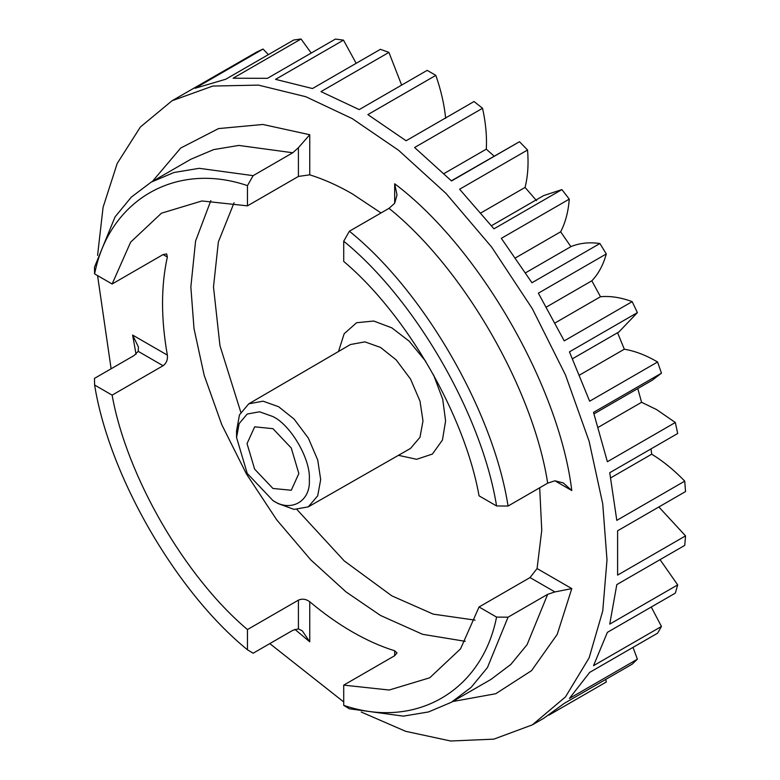 <?xml version="1.0" encoding="UTF-8"?>
<svg xmlns="http://www.w3.org/2000/svg" width="780" height="780" viewBox="0 0 780 780"><rect width="100%" height="100%" fill="white"/><g stroke="black" fill="none" stroke-linecap="round" stroke-linejoin="round"><path stroke-width="1.17" d="M272.942 500.565C290.94 512.831 310.937 501.277 309.309 479.563C310.937 459.722 290.94 425.081 272.942 416.569L259.555 411.791L247.231 414.024L239.128 423.589L236.574 437.57L247.231 473.411L272.942 500.565M236.574 437.863L236.535 431.008L239.47 414.872L248.781 403.816L263.075 401.183L278.606 406.721L294.089 419.075L308.353 438.126L317.723 460.005L320.677 479.583L317.704 495.807L308.276 506.863L294.04 509.399L278.011 503.529M272.942 428.668L254.68 426.826L247.046 443.615L254.631 469.141L272.942 488.465L291.301 490.259L298.837 473.519L291.252 447.993L272.942 428.668M167.349 257.039L163.078 254.573L166.657 253.929L167.349 257.039C160.943 286.026 160.943 318.718 167.349 355.105C167.866 359.677 166.442 363.217 163.078 365.723L138.197 351.351L134.092 355.524L94.458 378.398L94.614 385.027C109.19 475.995 175.978 591.669 247.465 649.779L253.13 653.231L292.763 630.347L298.418 628.875L298.418 600.142C302.26 598.475 306.033 599.011 309.748 601.75C323.719 613.519 337.877 623.542 352.209 631.819C366.551 640.097 380.698 646.415 394.68 650.783L397.02 652.938L394.68 655.707L343.717 685.133L389.22 690.027L429.712 677.8L460.551 648.843L479.056 606.986L496.567 617.097L508.053 617.185L487.432 667.582L471.208 687.297L451.386 702.263L428.522 711.945L403.328 716.137L349.381 708.796L343.717 705.354L343.717 685.133M298.418 600.142L247.465 629.558L247.465 649.779M163.078 365.723L112.125 395.138C126.594 476.053 184.626 576.566 247.465 629.558M163.078 254.573L112.125 283.998L94.614 273.887L94.458 267.257L115.079 216.859L131.293 197.145L151.115 182.179L173.989 172.497L199.173 168.314L253.13 175.646L247.465 185.63L247.465 205.852L201.961 200.957L161.47 213.184L130.64 242.141L112.125 283.998M381.02 212.95L352.209 193.781C337.877 185.513 323.719 179.195 309.748 174.827L298.418 176.436L247.465 205.852M598.25 427.313L641.589 402.295L656.663 409.627L675.324 422.506L677.693 433.495L609.745 472.719L616.804 520.367L684.742 481.133L685.542 491.556L617.604 530.79L617.604 575.114L685.542 535.88L684.742 545.386L616.804 584.61L609.745 624.107L677.693 584.883L675.324 593.132L607.376 632.356L593.512 665.681L661.459 626.457L657.589 633.184L589.651 672.409L569.439 698.422L637.387 659.197L632.17 664.17L564.223 703.394L543.699 718.322L532.37 724.854L565.471 696.92L589.115 657.871L602.745 610.984L606.996 559.904L602.745 503.909L589.115 441.275L565.471 374.936L532.379 308.782L491.634 247.046L445.994 193.401L398.57 150.277L352.209 118.599L305.848 96.739L258.424 85.108L212.794 86.053L172.048 100.747L140.39 127.003L117.215 163.429L103.087 207.256L97.578 255.352M579.579 375.043L624.322 349.206C634.764 350.961 645.528 355.027 656.604 361.413L657.589 361.988L661.459 373.171L593.512 412.396L607.376 461.731L675.324 422.506M361.247 712.042L405.659 731.318L450.674 741L493.808 739.148L532.37 724.854M548.876 715.153L606.304 681.993L605.748 679.419M401.642 85.098L388.927 52.397L320.98 91.621L359.2 109.6L427.148 70.376L431.476 72.832L435.815 75.377L367.868 114.602L406.087 140.761L474.035 101.527L482.547 108.284L414.599 147.508L451.523 180.96L519.47 141.726L527.543 150.004L459.605 189.238L493.964 228.832L561.902 189.599L569.273 199.124L501.325 238.349L531.96 282.74L599.908 243.516L606.304 253.948L538.366 293.183L564.223 340.87L632.17 301.636L637.387 312.634L569.439 351.858L589.651 401.212L657.589 361.988M94.614 385.027L112.125 395.138M247.465 185.63C175.978 161.197 109.19 199.758 94.614 273.887M496.567 505.957L479.056 495.846C464.587 414.931 406.555 314.418 343.717 261.427L343.717 241.205L349.381 231.221C423.745 290.998 493.467 411.752 508.053 506.044L496.567 505.957C481.991 414.989 415.204 299.315 343.717 241.205M298.418 176.436L298.418 147.693L292.763 152.763L253.13 175.646M554.902 480.792L563.287 482.927L571.789 490.542L554.902 480.792L547.687 483.161C533.101 388.869 463.378 268.115 389.015 208.338L349.381 231.221M547.687 483.161L508.053 506.044M356.158 63.316L343.493 40.131L275.545 79.355L312.468 88.54L380.406 49.316L388.927 52.397M311.22 53.05L301.051 39L233.113 78.224L267.472 78.312L335.41 39.078L343.493 40.131M268.369 54.629L263.055 49.042L195.107 88.267L225.742 79.238L293.69 40.014L301.051 39M172.048 100.747L256.649 52.084L263.055 49.042M632.999 647.38L637.387 659.197M651.242 607.035L661.459 626.457M660.036 559.65L677.693 584.883M658.846 506.971L685.542 535.88M650.998 448.909L651.709 454.184C663.117 461.156 674.134 470.145 684.742 481.133M637.777 388.577L641.589 402.295M593.999 413.858L652.109 380.299L661.459 373.171M617.565 332.719L624.322 349.206M572.569 358.722L618.852 332.007L637.387 312.634M546.429 307.018L591.844 280.8L600.483 296.731C610.36 295.825 620.919 297.453 632.17 301.636M591.844 280.8C598.455 273.868 603.281 264.917 606.304 253.948M515.512 257.868L560.654 231.806L570.892 246.646C579.55 243.048 589.222 242.005 599.908 243.516M560.654 231.806C565.442 222.602 568.318 211.711 569.273 199.124M491.478 225.713L543.679 195.575L561.902 189.599M480.919 212.911L525.067 187.424L536.552 200.655M525.067 187.424C527.875 176.27 528.694 163.79 527.543 150.004M451.366 180.794L519.47 141.726M444.005 173.579L486.291 149.165L494.101 156.127M486.291 149.165C487.012 136.422 485.764 122.791 482.547 108.284M445.653 118.316C444.269 104.432 440.993 90.119 435.815 75.377M97.568 275.594L111.121 368.784M269.792 643.607L343.717 701.942M610.76 477.828L651.709 454.184M555.116 322.92L600.483 296.731M525.593 272.795L570.892 246.646M451.386 702.263L491.02 679.38L510.842 664.423L527.066 644.699L547.687 594.311L554.902 591.932L530.02 577.571L537.069 568.562L541.759 530.341L539.692 487.783M343.717 705.354C415.204 729.788 481.991 691.226 496.567 617.097M547.687 594.311L508.053 617.185M530.02 577.571L479.056 606.986M389.015 208.338L394.68 203.268L394.68 183.768L397.02 194.941L394.68 203.268M537.069 568.562L571.789 588.608L554.902 591.932M309.748 601.75L309.748 641.833L302.318 630.864L298.418 628.875M138.197 351.351L138.411 346.983L132.629 335.069L167.349 355.105M298.418 147.693L309.748 134.735L309.748 174.827M338.5 351.507L344.146 333.772L356.606 322.715L373.747 321.029L391.843 327.853L409.207 341.201L425.841 361.471M308.276 506.863L410.485 448.441L419.991 437.287L422.984 420.927L420.01 401.173L410.563 379.119L396.181 359.902L380.562 347.451L364.894 341.864L350.483 344.516L248.781 403.816M465.28 641.326L422.643 634.325L380.523 615.478L346.008 591.893L310.703 559.796L276.724 519.85L246.402 473.899L221.764 424.651L204.165 375.258L194.015 328.633L190.846 286.952L195.585 241.049L210.834 200.616M234.068 202.79L218.361 241.946L213.496 286.952L219.95 345.608L240.786 412.191M297.024 509.603L344.273 560.937L391.843 595.861L433.251 614.143L475.01 620.12M433.475 374.702L442.718 399.243L445.594 420.956L442.455 440.037L432.432 454.048L416.627 459.303L398.444 455.325M292.763 152.763L238.807 145.431L213.623 149.614L190.749 159.296L151.115 182.179M152.393 181.447L180.697 148.044L218.546 128.583L262.85 124.468L309.748 134.735M394.68 183.768C478.666 246.811 559.182 386.285 571.789 490.542M571.789 588.608L557.232 634.355L531.521 670.673L495.748 693.722L452.663 701.532M394.68 655.707L394.68 650.783M309.748 641.833L294.908 629.353M136.032 354.159L132.629 335.069M272.688 500.409L278.314 503.704"/></g></svg>
